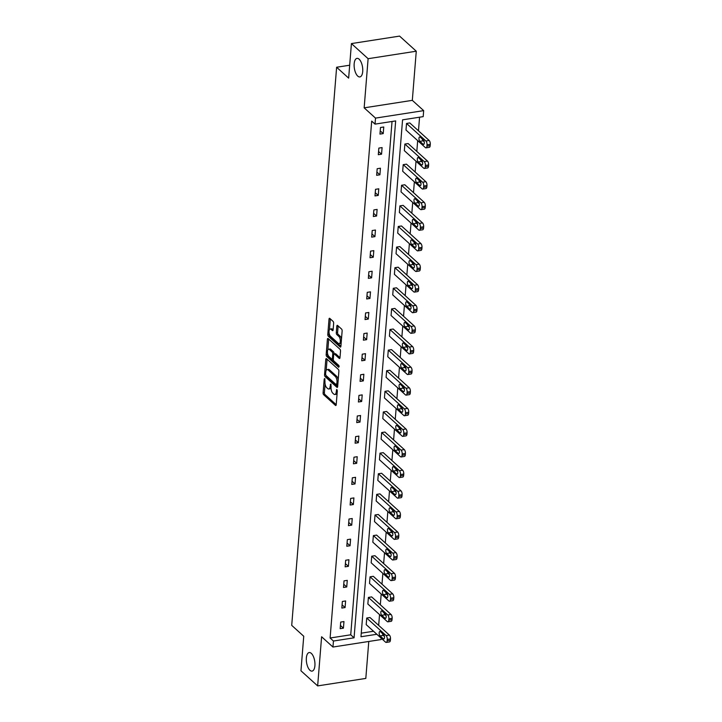 <?xml version="1.0" encoding="UTF-8"?>
<svg xmlns="http://www.w3.org/2000/svg" width="722" height="722" viewBox="0 0 722 722"><rect width="100%" height="100%" fill="white"/><g stroke="black" fill="none" stroke-linecap="round" stroke-linejoin="round"><path stroke-width="1.08" d="M357.76 76.108A9.386 4.133 -98.8 0 0 359.881 76.929A9.386 4.133 -98.8 0 0 362.751 69.321A9.386 4.133 -98.8 0 0 359.123 59.195A9.386 4.133 -98.8 0 0 357.002 58.374A9.386 4.133 -98.8 0 0 354.132 65.982A9.386 4.133 -98.8 0 0 357.76 76.108M309.955 670.287A9.386 4.133 -98.8 0 0 312.075 671.108A9.386 4.133 -98.8 0 0 314.945 663.5A9.386 4.133 -98.8 0 0 311.317 653.374A9.386 4.133 -98.8 0 0 309.187 652.553A9.386 4.133 -98.8 0 0 306.327 660.161A9.386 4.133 -98.8 0 0 309.955 670.287M324.738 378.545L324.205 379.041L323.095 392.813A1.444 0.632 -98.8 0 0 323.646 394.708L335.45 405.385A1.444 0.632 -98.8 0 0 335.775 405.511A1.444 0.632 -98.8 0 0 336.208 404.681L337.318 390.909L336.705 389.492L336.253 391.856A4.603 2.031 -98.8 0 1 334.864 394.51A4.603 2.031 -98.8 0 1 333.826 394.104L332.842 393.219A4.603 2.031 -98.8 0 1 331.073 387.173L330.829 384.068L330.162 386.342A4.603 2.031 -98.8 0 1 328.763 388.996A4.603 2.031 -98.8 0 1 327.725 388.589L326.741 387.696A4.603 2.031 -98.8 0 1 324.981 381.649L324.738 378.545M416.269 51.208L368.112 58.699L364.159 107.84L412.316 100.349L416.269 51.208L399.573 36.1L351.424 43.582L348.645 78.129L336.623 67.245L291.715 625.36L303.736 636.244L300.957 670.792L317.653 685.9L365.81 678.418L368.78 641.47M351.424 43.582L368.112 58.699M333.645 323.285A1.444 0.632 -98.8 0 0 333.095 321.398L329.783 318.402A1.444 0.632 -98.8 0 0 329.458 318.276A1.444 0.632 -98.8 0 0 329.024 319.106L327.797 334.403A1.444 0.632 -98.8 0 0 328.348 336.29L340.143 346.975A1.444 0.632 -98.8 0 0 340.468 347.101A1.444 0.632 -98.8 0 0 340.91 346.271L342.138 330.965A1.444 0.632 -98.8 0 0 341.587 329.079L337.589 325.46A1.444 0.632 -98.8 0 0 337.264 325.333A1.444 0.632 -98.8 0 0 336.831 326.163L336.299 332.707A1.444 0.632 -98.8 0 0 336.849 334.602L338.835 336.398A3.854 1.697 -98.8 0 1 340.324 340.549A3.854 1.697 -98.8 0 1 339.15 343.672A3.854 1.697 -98.8 0 1 338.275 343.329L330.505 336.299A3.854 1.697 -98.8 0 1 329.015 332.147A3.854 1.697 -98.8 0 1 330.198 329.024A3.854 1.697 -98.8 0 1 331.064 329.367L332.364 330.532A1.444 0.632 -98.8 0 0 332.689 330.658A1.444 0.632 -98.8 0 0 333.122 329.837L333.645 323.285M381.225 638.221L381.117 639.548L332.959 647.038L321.606 636.759L317.653 685.9M332.959 647.038L333.447 641.028L354.069 637.815L395.665 120.917L375.034 124.121L375.512 118.11L423.67 110.628L423.191 116.639L402.56 119.843L360.973 636.75L376.857 634.277M375.034 124.121L371.695 121.097L330.107 638.004L333.447 641.028M364.159 107.84L375.512 118.11M326.543 358.726A1.444 0.632 -98.8 0 0 326.218 358.599A1.444 0.632 -98.8 0 0 325.784 359.43L324.548 374.727A1.444 0.632 -98.8 0 0 325.099 376.613L336.903 387.299A1.444 0.632 -98.8 0 0 337.228 387.425A1.444 0.632 -98.8 0 0 337.661 386.595L338.889 371.298A1.444 0.632 -98.8 0 0 338.338 369.402L326.543 358.726M326.173 354.565L327.4 339.268A1.444 0.632 -98.8 0 1 327.842 338.438A1.444 0.632 -98.8 0 1 328.167 338.564L339.963 349.24A1.444 0.632 -98.8 0 1 340.513 351.127L339.99 357.679A1.444 0.632 -98.8 0 1 339.557 358.509A1.444 0.632 -98.8 0 1 339.232 358.383L334.439 354.051A1.444 0.632 -98.8 0 0 334.115 353.924A1.444 0.632 -98.8 0 0 333.681 354.755L333.329 359.096A1.444 0.632 -98.8 0 0 333.889 360.991L338.871 365.494L338.717 367.308L326.723 356.451A1.444 0.632 -98.8 0 1 326.173 354.565L327.472 354.367L327.553 353.437M349.683 65.215L336.623 67.245M424.383 168.461A2.933 1.291 -98.8 0 1 423.715 168.199L404.338 150.663L404.871 144.057L408.12 143.552L427.505 161.096A2.933 1.291 81.2 0 1 428.624 164.941L428.525 166.268A2.933 1.291 81.2 0 1 427.632 167.955L424.383 168.461A2.933 1.291 -98.8 0 0 425.267 166.773L425.375 165.446A2.933 1.291 -98.8 0 0 424.247 161.602L427.505 161.096M421.061 209.678A2.933 1.291 -98.8 0 1 420.403 209.416L401.026 191.871L401.549 185.274L404.807 184.769L424.184 202.304A2.933 1.291 81.2 0 1 425.312 206.158L425.204 207.476A2.933 1.291 81.2 0 1 424.319 209.172L421.061 209.678A2.933 1.291 -98.8 0 0 421.955 207.981L422.054 206.663A2.933 1.291 -98.8 0 0 420.935 202.81L424.184 202.304M417.749 250.886A2.933 1.291 -98.8 0 1 417.09 250.633L397.705 233.089L398.237 226.482L401.495 225.977L420.872 243.522A2.933 1.291 81.2 0 1 421.991 247.375L421.892 248.693A2.933 1.291 81.2 0 1 421.007 250.381L417.749 250.886A2.933 1.291 -98.8 0 0 418.634 249.198L418.742 247.881A2.933 1.291 -98.8 0 0 417.614 244.027L420.872 243.522M414.437 292.103A2.933 1.291 -98.8 0 1 413.769 291.85L394.392 274.306L394.925 267.7L398.174 267.194L417.56 284.739A2.933 1.291 81.2 0 1 418.679 288.583L418.57 289.91A2.933 1.291 81.2 0 1 417.686 291.598L414.437 292.103A2.933 1.291 -98.8 0 0 415.321 290.415L415.421 289.089A2.933 1.291 -98.8 0 0 414.302 285.244L417.56 284.739M411.116 333.32A2.933 1.291 -98.8 0 1 410.457 333.059L391.071 315.523L391.604 308.917L394.862 308.411L414.238 325.947A2.933 1.291 81.2 0 1 415.367 329.801L415.258 331.127A2.933 1.291 81.2 0 1 414.374 332.815L411.116 333.32A2.933 1.291 -98.8 0 0 412 331.633L412.109 330.306A2.933 1.291 -98.8 0 0 410.989 326.452L414.238 325.947M407.804 374.537A2.933 1.291 -98.8 0 1 407.136 374.276L387.759 356.731L388.292 350.134L391.541 349.619L410.926 367.164A2.933 1.291 81.2 0 1 412.045 371.018L411.937 372.335A2.933 1.291 81.2 0 1 411.053 374.023L407.804 374.537A2.933 1.291 -98.8 0 0 408.688 372.841L408.796 371.523A2.933 1.291 -98.8 0 0 407.668 367.669L410.926 367.164M404.482 415.746A2.933 1.291 -98.8 0 1 403.824 415.493L384.438 397.948L384.97 391.342L388.228 390.837L407.605 408.381A2.933 1.291 81.2 0 1 408.733 412.235L408.625 413.553A2.933 1.291 81.2 0 1 407.74 415.24L404.482 415.746A2.933 1.291 -98.8 0 0 405.367 414.058L405.475 412.74A2.933 1.291 -98.8 0 0 404.356 408.887L407.605 408.381M401.17 456.963A2.933 1.291 -98.8 0 1 400.502 456.71L381.126 439.166L381.658 432.559L384.907 432.054L404.293 449.598A2.933 1.291 81.2 0 1 405.412 453.443L405.304 454.77A2.933 1.291 81.2 0 1 404.419 456.457L401.17 456.963A2.933 1.291 -98.8 0 0 402.055 455.275L402.163 453.948A2.933 1.291 -98.8 0 0 401.035 450.104L404.293 449.598M397.849 498.18A2.933 1.291 -98.8 0 1 397.19 497.918L377.814 480.383L378.337 473.776L381.595 473.271L400.972 490.807A2.933 1.291 81.2 0 1 402.1 494.66L401.992 495.978A2.933 1.291 81.2 0 1 401.107 497.675L397.849 498.18A2.933 1.291 -98.8 0 0 398.743 496.483L398.842 495.166A2.933 1.291 -98.8 0 0 397.723 491.312L400.972 490.807M394.537 539.388A2.933 1.291 -98.8 0 1 393.878 539.135L374.492 521.591L375.025 514.985L378.283 514.479L397.66 532.024A2.933 1.291 81.2 0 1 398.779 535.877L398.679 537.195A2.933 1.291 81.2 0 1 397.795 538.883L394.537 539.388A2.933 1.291 -98.8 0 0 395.421 537.7L395.53 536.383A2.933 1.291 -98.8 0 0 394.402 532.529L397.66 532.024M391.225 580.605A2.933 1.291 -98.8 0 1 390.557 580.353L371.18 562.808L371.713 556.202L374.962 555.696L394.347 573.241A2.933 1.291 81.2 0 1 395.466 577.095L395.358 578.412A2.933 1.291 81.2 0 1 394.474 580.1L391.225 580.605A2.933 1.291 -98.8 0 0 392.109 578.918L392.208 577.6A2.933 1.291 -98.8 0 0 391.089 573.746L394.347 573.241M387.904 621.822A2.933 1.291 -98.8 0 1 387.245 621.561L367.859 604.025L368.391 597.419L371.649 596.913L391.026 614.458A2.933 1.291 81.2 0 1 392.154 618.303L392.046 619.629A2.933 1.291 81.2 0 1 391.162 621.317L387.904 621.822A2.933 1.291 -98.8 0 0 388.788 620.135L388.896 618.808A2.933 1.291 -98.8 0 0 387.777 614.963L391.026 614.458M361.262 633.158L373.518 631.254M378.671 625.378L379.546 614.593M380.332 604.774L381.198 593.989M381.992 584.17L382.859 573.376M383.653 563.557L384.519 552.772M385.304 542.953L386.171 532.168M386.965 522.34L387.831 511.555M388.626 501.736L389.492 490.951M390.277 481.132L391.153 470.347M391.938 460.519L392.804 449.734M393.598 439.915L394.465 429.13M395.259 419.311L396.125 408.526M396.91 398.697L397.777 387.913M398.571 378.093L399.437 367.308M400.232 357.489L401.098 346.695M401.883 336.876L402.759 326.091M403.544 316.272L404.41 305.487M405.204 295.659L406.071 284.874M406.865 275.055L407.731 264.27M408.517 254.451L409.383 243.666M410.177 233.838L411.044 223.053M411.838 213.234L412.704 202.449M413.489 192.63L414.365 181.845M415.15 172.016L416.016 161.232M416.811 151.412L417.677 140.628M418.471 130.808L419.563 117.199M386.243 642.427A2.933 1.291 -98.8 0 1 385.584 642.174L366.207 624.629L366.731 618.023L369.989 617.518L389.366 635.062A2.933 1.291 81.2 0 1 390.494 638.916L390.385 640.233A2.933 1.291 81.2 0 1 389.501 641.921L386.243 642.427A2.933 1.291 -98.8 0 0 387.136 640.739L387.236 639.421A2.933 1.291 -98.8 0 0 386.117 635.568L389.366 635.062M389.564 601.218A2.933 1.291 -98.8 0 1 388.896 600.957L369.52 583.412L370.052 576.815L373.301 576.309L392.687 593.845A2.933 1.291 81.2 0 1 393.806 597.699L393.698 599.016A2.933 1.291 81.2 0 1 392.813 600.704L389.564 601.218A2.933 1.291 -98.8 0 0 390.449 599.522L390.557 598.204A2.933 1.291 -98.8 0 0 389.429 594.35L392.687 593.845M392.876 560.001A2.933 1.291 -98.8 0 1 392.217 559.74L372.832 542.204L373.364 535.598L376.622 535.092L395.999 552.628A2.933 1.291 81.2 0 1 397.127 556.481L397.019 557.808A2.933 1.291 81.2 0 1 396.134 559.496L392.876 560.001A2.933 1.291 -98.8 0 0 393.761 558.314L393.869 556.987A2.933 1.291 -98.8 0 0 392.75 553.133L395.999 552.628M396.197 518.784A2.933 1.291 -98.8 0 1 395.53 518.531L376.153 500.987L376.685 494.38L379.934 493.875L399.32 511.42A2.933 1.291 81.2 0 1 400.439 515.264L400.331 516.591A2.933 1.291 81.2 0 1 399.447 518.279L396.197 518.784A2.933 1.291 -98.8 0 0 397.082 517.096L397.19 515.77A2.933 1.291 -98.8 0 0 396.062 511.925L399.32 511.42M399.51 477.567A2.933 1.291 -98.8 0 1 398.851 477.314L379.465 459.77L379.998 453.163L383.256 452.658L402.632 470.202A2.933 1.291 81.2 0 1 403.76 474.056L403.652 475.374A2.933 1.291 81.2 0 1 402.768 477.062L399.51 477.567A2.933 1.291 -98.8 0 0 400.394 475.879L400.502 474.562A2.933 1.291 -98.8 0 0 399.383 470.708L402.632 470.202M402.831 436.359A2.933 1.291 -98.8 0 1 402.163 436.097L382.786 418.552L383.319 411.955L386.568 411.45L405.954 428.985A2.933 1.291 81.2 0 1 407.073 432.839L406.964 434.157A2.933 1.291 81.2 0 1 406.08 435.853L402.831 436.359A2.933 1.291 -98.8 0 0 403.715 434.662L403.815 433.344A2.933 1.291 -98.8 0 0 402.695 429.491L405.954 428.985M406.143 395.142A2.933 1.291 -98.8 0 1 405.484 394.88L386.099 377.344L386.631 370.738L389.889 370.233L409.266 387.777A2.933 1.291 81.2 0 1 410.385 391.622L410.286 392.948A2.933 1.291 81.2 0 1 409.401 394.636L406.143 395.142A2.933 1.291 -98.8 0 0 407.027 393.454L407.136 392.127A2.933 1.291 -98.8 0 0 406.008 388.283L409.266 387.777M409.455 353.924A2.933 1.291 -98.8 0 1 408.796 353.672L389.42 336.127L389.943 329.521L393.201 329.015L412.578 346.56A2.933 1.291 81.2 0 1 413.706 350.414L413.598 351.731A2.933 1.291 81.2 0 1 412.713 353.419L409.455 353.924A2.933 1.291 -98.8 0 0 410.349 352.237L410.448 350.919A2.933 1.291 -98.8 0 0 409.329 347.065L412.578 346.56M412.776 312.707A2.933 1.291 -98.8 0 1 412.109 312.455L392.732 294.91L393.264 288.304L396.513 287.798L415.899 305.343A2.933 1.291 81.2 0 1 417.018 309.197L416.919 310.514A2.933 1.291 81.2 0 1 416.025 312.202L412.776 312.707A2.933 1.291 -98.8 0 0 413.661 311.02L413.769 309.702A2.933 1.291 -98.8 0 0 412.641 305.848L415.899 305.343M416.089 271.499A2.933 1.291 -98.8 0 1 415.43 271.237L396.044 253.702L396.577 247.095L399.835 246.59L419.211 264.126A2.933 1.291 81.2 0 1 420.339 267.979L420.231 269.297A2.933 1.291 81.2 0 1 419.347 270.994L416.089 271.499A2.933 1.291 -98.8 0 0 416.973 269.802L417.081 268.485A2.933 1.291 -98.8 0 0 415.962 264.631L419.211 264.126M419.41 230.282A2.933 1.291 -98.8 0 1 418.742 230.029L399.365 212.485L399.898 205.878L403.147 205.373L422.532 222.917A2.933 1.291 81.2 0 1 423.652 226.762L423.543 228.089A2.933 1.291 81.2 0 1 422.659 229.776L419.41 230.282A2.933 1.291 -98.8 0 0 420.294 228.594L420.403 227.268A2.933 1.291 -98.8 0 0 419.274 223.423L422.532 222.917M422.722 189.065A2.933 1.291 -98.8 0 1 422.063 188.812L402.677 171.267L403.21 164.661L406.468 164.156L425.845 181.7A2.933 1.291 81.2 0 1 426.973 185.554L426.864 186.872A2.933 1.291 81.2 0 1 425.98 188.559L422.722 189.065A2.933 1.291 -98.8 0 0 423.606 187.377L423.715 186.059A2.933 1.291 -98.8 0 0 422.596 182.206L425.845 181.7M426.043 147.857A2.933 1.291 -98.8 0 1 425.375 147.595L405.999 130.05L406.531 123.453L409.78 122.939L429.166 140.483A2.933 1.291 81.2 0 1 430.285 144.337L430.177 145.654A2.933 1.291 81.2 0 1 429.292 147.342L426.043 147.857A2.933 1.291 -98.8 0 0 426.928 146.16L427.027 144.842A2.933 1.291 -98.8 0 0 425.908 140.989L429.166 140.483M412.316 100.349L423.67 110.628M330.107 638.004L350.73 634.8L392.037 121.486M350.73 634.8L354.069 637.815M383.752 126.991L383.22 133.597L379.962 134.102L380.494 127.496L383.752 126.991M382.091 147.595L381.559 154.201L378.31 154.707L378.842 148.1L382.091 147.595M380.431 168.208L379.907 174.805L376.649 175.311L377.182 168.713L380.431 168.208M378.779 188.812L378.247 195.418L374.989 195.924L375.521 189.317L378.779 188.812M377.119 209.416L376.586 216.022L373.337 216.528L373.861 209.921L377.119 209.416M375.458 230.029L374.926 236.626L371.677 237.132L372.209 230.535L375.458 230.029M373.806 250.633L373.274 257.24L370.016 257.745L370.548 251.139L373.806 250.633M372.146 271.237L371.613 277.844L368.355 278.349L368.888 271.743L372.146 271.237M370.485 291.85L369.953 298.457L366.704 298.962L367.236 292.356L370.485 291.85M368.825 312.455L368.301 319.061L365.043 319.566L365.576 312.96L368.825 312.455M367.173 333.059L366.641 339.665L363.383 340.17L363.915 333.564L367.173 333.059M365.512 353.672L364.98 360.278L361.731 360.783L362.254 354.177L365.512 353.672M363.852 374.276L363.319 380.882L360.07 381.387L360.603 374.781L363.852 374.276M362.2 394.889L361.668 401.486L358.41 401.992L358.942 395.394L362.2 394.889M360.54 415.493L360.007 422.099L356.749 422.605L357.282 415.998L360.54 415.493M358.879 436.097L358.347 442.703L355.098 443.209L355.63 436.602L358.879 436.097M357.219 456.71L356.695 463.307L353.437 463.813L353.97 457.216L357.219 456.71M355.567 477.314L355.034 483.921L351.776 484.426L352.309 477.82L355.567 477.314M353.906 497.918L353.374 504.525L350.125 505.03L350.648 498.424L353.906 497.918M352.246 518.531L351.713 525.138L348.464 525.643L348.997 519.037L352.246 518.531M350.594 539.135L350.062 545.742L346.804 546.247L347.336 539.641L350.594 539.135M348.934 559.74L348.401 566.346L345.143 566.851L345.676 560.245L348.934 559.74M347.273 580.353L346.74 586.959L343.492 587.464L344.024 580.858L347.273 580.353M345.612 600.957L345.08 607.563L341.831 608.068L342.363 601.462L345.612 600.957M343.961 621.57L343.428 628.167L340.17 628.672L340.703 622.075L343.961 621.57M343.428 628.167L340.432 625.46M345.08 607.563L342.093 604.856M346.74 586.959L343.744 584.242M348.401 566.346L345.405 563.638M350.062 545.742L347.065 543.034M351.713 525.138L348.717 522.421M353.374 504.525L350.378 501.817M355.034 483.921L352.038 481.204M356.695 463.307L353.699 460.6M358.347 442.703L355.35 439.996M360.007 422.099L357.011 419.383M361.668 401.486L358.672 398.779M363.319 380.882L360.332 378.175M364.98 360.278L361.984 357.561M366.641 339.665L363.644 336.957M368.301 319.061L365.305 316.353M369.953 298.457L366.957 295.74M371.613 277.844L368.617 275.136M373.274 257.24L370.278 254.523M374.926 236.626L371.938 233.919M376.586 216.022L373.59 213.315M378.247 195.418L375.25 192.702M379.907 174.805L376.911 172.098M381.559 154.201L378.563 151.494M383.22 133.597L380.223 130.881M328.763 388.996L330.071 388.788A4.603 2.031 -98.8 0 0 331.046 387.876M334.864 394.51L336.163 394.311A4.603 2.031 -98.8 0 0 337.111 393.472M325.09 383.978L324.395 392.615A1.444 0.632 -98.8 0 0 324.945 394.501L336.208 404.69M325.92 375.404A1.444 0.632 -98.8 0 0 326.407 376.415L337.661 386.604M327.084 359.213A1.444 0.632 -98.8 0 0 327.084 359.222L326.182 370.431M325.586 374.131L325.965 375.458L336.326 384.826L337.012 382.452A4.603 2.031 -98.8 0 0 335.243 376.406L328.167 369.998A4.603 2.031 -98.8 0 0 327.129 369.601A4.603 2.031 -98.8 0 0 325.739 372.254L325.586 374.131M337.625 384.627L336.551 384.916M338.194 379.925A4.603 2.031 -98.8 0 0 336.551 376.207L335.243 376.406M327.129 369.601L328.429 369.393A4.603 2.031 -98.8 0 1 329.467 369.799L336.551 376.207M327.833 349.881L328.709 339.06A1.444 0.632 -98.8 0 0 328.709 339.06L327.4 339.268M339.99 357.688L335.748 353.852A1.444 0.632 -98.8 0 0 335.423 353.726L334.115 353.924M339.241 366.406L328.023 356.253L326.723 356.451M329.476 349.556A3.854 1.697 -98.8 0 0 328.609 349.222A3.854 1.697 -98.8 0 0 327.427 352.336A3.854 1.697 -98.8 0 0 328.916 356.497L331.66 358.969A1.444 0.632 -98.8 0 0 331.985 359.096A1.444 0.632 -98.8 0 0 332.418 358.265L332.761 353.924A1.444 0.632 -98.8 0 0 332.21 352.029L329.476 349.556L330.775 349.358A3.854 1.697 -98.8 0 0 329.909 349.015L328.609 349.222M330.775 349.358L333.519 351.831A1.444 0.632 -98.8 0 1 334.069 353.717L334.051 353.942M327.472 354.367A1.444 0.632 -98.8 0 0 328.023 356.253M330.198 329.024L331.497 328.826A3.854 1.697 -98.8 0 1 332.373 329.16L333.122 329.846M339.15 343.672L340.45 343.464A3.854 1.697 -98.8 0 0 341.181 342.878M341.479 339.114A3.854 1.697 -98.8 0 0 340.134 336.19L338.835 336.398M336.831 326.163L338.131 325.956A1.444 0.632 -98.8 0 0 338.131 325.956L337.598 332.508A1.444 0.632 -98.8 0 0 338.158 334.394L340.134 336.19M329.16 333.383L329.097 334.196A1.444 0.632 -98.8 0 0 329.647 336.091L340.901 346.28M329.024 319.106L330.324 318.898A1.444 0.632 -98.8 0 0 330.324 318.898L329.467 329.62M366.731 618.023L386.117 635.568M382.498 633.564A2.346 1.029 -98.8 0 0 383.328 635.396L384.447 636.416M383.617 634.584L380.413 631.678A2.346 1.029 -98.8 0 0 379.88 631.47A2.346 1.029 -98.8 0 0 379.158 633.374A2.346 1.029 -98.8 0 0 380.07 635.901L383.274 638.808A2.346 1.029 -98.8 0 0 383.806 639.015A2.346 1.029 -98.8 0 0 384.519 637.111A2.346 1.029 -98.8 0 0 383.617 634.584M368.391 597.419L387.777 614.963M384.149 612.96A2.346 1.029 -98.8 0 0 384.979 614.792L386.108 615.812M385.277 613.971L382.064 611.074A2.346 1.029 -98.8 0 0 381.541 610.866A2.346 1.029 -98.8 0 0 380.819 612.77A2.346 1.029 -98.8 0 0 381.73 615.297L384.934 618.203A2.346 1.029 -98.8 0 0 385.467 618.402A2.346 1.029 -98.8 0 0 386.18 616.507A2.346 1.029 -98.8 0 0 385.277 613.971M370.052 576.815L389.429 594.35M385.81 592.347A2.346 1.029 -98.8 0 0 386.64 594.188L387.759 595.199M386.929 593.367L383.725 590.461A2.346 1.029 -98.8 0 0 383.192 590.262A2.346 1.029 -98.8 0 0 382.479 592.157A2.346 1.029 -98.8 0 0 383.382 594.693L386.595 597.59A2.346 1.029 -98.8 0 0 387.118 597.798A2.346 1.029 -98.8 0 0 387.84 595.894A2.346 1.029 -98.8 0 0 386.929 593.367M371.713 556.202L391.089 573.746M387.47 571.743A2.346 1.029 -98.8 0 0 388.301 573.575L389.42 574.595M388.589 572.754L385.386 569.857A2.346 1.029 -98.8 0 0 384.853 569.649A2.346 1.029 -98.8 0 0 384.14 571.553A2.346 1.029 -98.8 0 0 385.043 574.08L388.246 576.986A2.346 1.029 -98.8 0 0 388.779 577.194A2.346 1.029 -98.8 0 0 389.501 575.29A2.346 1.029 -98.8 0 0 388.589 572.754M373.364 535.598L392.75 553.133M389.122 551.139A2.346 1.029 -98.8 0 0 389.952 552.971L391.08 553.982M390.25 552.149L387.046 549.252A2.346 1.029 -98.8 0 0 386.514 549.045A2.346 1.029 -98.8 0 0 385.792 550.949A2.346 1.029 -98.8 0 0 386.703 553.476L389.907 556.373A2.346 1.029 -98.8 0 0 390.44 556.581A2.346 1.029 -98.8 0 0 391.153 554.686A2.346 1.029 -98.8 0 0 390.25 552.149M375.025 514.985L394.402 532.529M390.782 530.526A2.346 1.029 -98.8 0 0 391.613 532.367L392.732 533.377M391.902 531.545L388.698 528.639A2.346 1.029 -98.8 0 0 388.165 528.432A2.346 1.029 -98.8 0 0 387.452 530.336A2.346 1.029 -98.8 0 0 388.364 532.872L391.568 535.769A2.346 1.029 -98.8 0 0 392.1 535.977A2.346 1.029 -98.8 0 0 392.813 534.072A2.346 1.029 -98.8 0 0 391.902 531.545M376.685 494.38L396.062 511.925M392.443 509.922A2.346 1.029 -98.8 0 0 393.273 511.754L394.392 512.773M393.562 510.932L390.358 508.035A2.346 1.029 -98.8 0 0 389.826 507.828A2.346 1.029 -98.8 0 0 389.113 509.732A2.346 1.029 -98.8 0 0 390.015 512.259L393.219 515.165A2.346 1.029 -98.8 0 0 393.752 515.373A2.346 1.029 -98.8 0 0 394.474 513.468A2.346 1.029 -98.8 0 0 393.562 510.932M378.337 473.776L397.723 491.312M394.104 489.308A2.346 1.029 -98.8 0 0 394.934 491.15L396.053 492.16M395.223 490.328L392.019 487.431A2.346 1.029 -98.8 0 0 391.486 487.224A2.346 1.029 -98.8 0 0 390.764 489.119A2.346 1.029 -98.8 0 0 391.676 491.655L394.88 494.552A2.346 1.029 -98.8 0 0 395.412 494.76A2.346 1.029 -98.8 0 0 396.125 492.855A2.346 1.029 -98.8 0 0 395.223 490.328M379.998 453.163L399.383 470.708M395.755 468.704A2.346 1.029 -98.8 0 0 396.586 470.545L397.714 471.556M396.883 469.724L393.671 466.818A2.346 1.029 -98.8 0 0 393.147 466.611A2.346 1.029 -98.8 0 0 392.425 468.515A2.346 1.029 -98.8 0 0 393.337 471.051L396.54 473.948A2.346 1.029 -98.8 0 0 397.073 474.155A2.346 1.029 -98.8 0 0 397.786 472.251A2.346 1.029 -98.8 0 0 396.883 469.724M381.658 432.559L401.035 450.104M397.416 448.1A2.346 1.029 -98.8 0 0 398.246 449.932L399.365 450.952M398.535 449.111L395.331 446.214A2.346 1.029 -98.8 0 0 394.799 446.006A2.346 1.029 -98.8 0 0 394.086 447.911A2.346 1.029 -98.8 0 0 394.988 450.438L398.201 453.344A2.346 1.029 -98.8 0 0 398.724 453.542A2.346 1.029 -98.8 0 0 399.447 451.647A2.346 1.029 -98.8 0 0 398.535 449.111M383.319 411.955L402.695 429.491M399.076 427.487A2.346 1.029 -98.8 0 0 399.907 429.328L401.026 430.339M400.196 428.507L396.992 425.601A2.346 1.029 -98.8 0 0 396.459 425.402A2.346 1.029 -98.8 0 0 395.746 427.298A2.346 1.029 -98.8 0 0 396.649 429.834L399.853 432.731A2.346 1.029 -98.8 0 0 400.385 432.938A2.346 1.029 -98.8 0 0 401.107 431.034A2.346 1.029 -98.8 0 0 400.196 428.507M384.97 391.342L404.356 408.887M400.728 406.883A2.346 1.029 -98.8 0 0 401.558 408.715L402.686 409.735M401.856 407.903L398.652 404.997A2.346 1.029 -98.8 0 0 398.12 404.789A2.346 1.029 -98.8 0 0 397.398 406.694A2.346 1.029 -98.8 0 0 398.309 409.221L401.513 412.127A2.346 1.029 -98.8 0 0 402.046 412.334A2.346 1.029 -98.8 0 0 402.759 410.43A2.346 1.029 -98.8 0 0 401.856 407.903M386.631 370.738L406.008 388.283M402.389 386.279A2.346 1.029 -98.8 0 0 403.219 388.111L404.338 389.131M403.508 387.29L400.304 384.393A2.346 1.029 -98.8 0 0 399.771 384.185A2.346 1.029 -98.8 0 0 399.058 386.089A2.346 1.029 -98.8 0 0 399.97 388.617L403.174 391.523A2.346 1.029 -98.8 0 0 403.706 391.721A2.346 1.029 -98.8 0 0 404.419 389.826A2.346 1.029 -98.8 0 0 403.508 387.29M388.292 350.134L407.668 367.669M404.049 365.666A2.346 1.029 -98.8 0 0 404.88 367.507L405.999 368.518M405.168 366.686L401.964 363.78A2.346 1.029 -98.8 0 0 401.432 363.581A2.346 1.029 -98.8 0 0 400.719 365.476A2.346 1.029 -98.8 0 0 401.622 368.012L404.825 370.909A2.346 1.029 -98.8 0 0 405.358 371.117A2.346 1.029 -98.8 0 0 406.08 369.213A2.346 1.029 -98.8 0 0 405.168 366.686M389.943 329.521L409.329 347.065M405.71 345.062A2.346 1.029 -98.8 0 0 406.54 346.894L407.659 347.914M406.829 346.073L403.625 343.176A2.346 1.029 -98.8 0 0 403.093 342.968A2.346 1.029 -98.8 0 0 402.371 344.872A2.346 1.029 -98.8 0 0 403.282 347.399L406.486 350.305A2.346 1.029 -98.8 0 0 407.018 350.513A2.346 1.029 -98.8 0 0 407.731 348.609A2.346 1.029 -98.8 0 0 406.829 346.073M391.604 308.917L410.989 326.452M407.361 324.458A2.346 1.029 -98.8 0 0 408.192 326.29L409.32 327.301M408.49 325.469L405.277 322.572A2.346 1.029 -98.8 0 0 404.753 322.364A2.346 1.029 -98.8 0 0 404.031 324.268A2.346 1.029 -98.8 0 0 404.943 326.795L408.147 329.692A2.346 1.029 -98.8 0 0 408.679 329.9A2.346 1.029 -98.8 0 0 409.392 328.005A2.346 1.029 -98.8 0 0 408.49 325.469M393.264 288.304L412.641 305.848M409.022 303.845A2.346 1.029 -98.8 0 0 409.852 305.686L410.971 306.697M410.141 304.865L406.937 301.958A2.346 1.029 -98.8 0 0 406.405 301.751A2.346 1.029 -98.8 0 0 405.692 303.655A2.346 1.029 -98.8 0 0 406.594 306.191L409.807 309.088A2.346 1.029 -98.8 0 0 410.331 309.296A2.346 1.029 -98.8 0 0 411.053 307.392A2.346 1.029 -98.8 0 0 410.141 304.865M394.925 267.7L414.302 285.244M410.683 283.241A2.346 1.029 -98.8 0 0 411.513 285.073L412.632 286.092M411.802 284.251L408.598 281.354A2.346 1.029 -98.8 0 0 408.065 281.147A2.346 1.029 -98.8 0 0 407.352 283.051A2.346 1.029 -98.8 0 0 408.255 285.578L411.459 288.484A2.346 1.029 -98.8 0 0 411.991 288.692A2.346 1.029 -98.8 0 0 412.713 286.787A2.346 1.029 -98.8 0 0 411.802 284.251M396.577 247.095L415.962 264.631M412.334 262.627A2.346 1.029 -98.8 0 0 413.164 264.469L414.293 265.479M413.462 263.647L410.258 260.75A2.346 1.029 -98.8 0 0 409.726 260.543A2.346 1.029 -98.8 0 0 409.004 262.438A2.346 1.029 -98.8 0 0 409.915 264.974L413.119 267.871A2.346 1.029 -98.8 0 0 413.652 268.079A2.346 1.029 -98.8 0 0 414.365 266.174A2.346 1.029 -98.8 0 0 413.462 263.647M398.237 226.482L417.614 244.027M413.995 242.023A2.346 1.029 -98.8 0 0 414.825 243.865L415.944 244.875M415.114 243.043L411.91 240.137A2.346 1.029 -98.8 0 0 411.378 239.93A2.346 1.029 -98.8 0 0 410.665 241.834A2.346 1.029 -98.8 0 0 411.576 244.37L414.78 247.267A2.346 1.029 -98.8 0 0 415.312 247.475A2.346 1.029 -98.8 0 0 416.025 245.57A2.346 1.029 -98.8 0 0 415.114 243.043M399.898 205.878L419.274 223.423M415.655 221.419A2.346 1.029 -98.8 0 0 416.486 223.251L417.605 224.271M416.774 222.43L413.571 219.533A2.346 1.029 -98.8 0 0 413.038 219.326A2.346 1.029 -98.8 0 0 412.325 221.23A2.346 1.029 -98.8 0 0 413.228 223.757L416.432 226.663A2.346 1.029 -98.8 0 0 416.964 226.861A2.346 1.029 -98.8 0 0 417.686 224.966A2.346 1.029 -98.8 0 0 416.774 222.43M401.549 185.274L420.935 202.81M417.316 200.806A2.346 1.029 -98.8 0 0 418.146 202.647L419.265 203.658M418.435 201.826L415.231 198.92A2.346 1.029 -98.8 0 0 414.699 198.721A2.346 1.029 -98.8 0 0 413.977 200.617A2.346 1.029 -98.8 0 0 414.888 203.153L418.092 206.05A2.346 1.029 -98.8 0 0 418.625 206.257A2.346 1.029 -98.8 0 0 419.338 204.353A2.346 1.029 -98.8 0 0 418.435 201.826M403.21 164.661L422.596 182.206M418.968 180.202A2.346 1.029 -98.8 0 0 419.798 182.034L420.926 183.054M420.096 181.222L416.883 178.316A2.346 1.029 -98.8 0 0 416.359 178.108A2.346 1.029 -98.8 0 0 415.637 180.013A2.346 1.029 -98.8 0 0 416.549 182.54L419.753 185.446A2.346 1.029 -98.8 0 0 420.285 185.653A2.346 1.029 -98.8 0 0 420.998 183.749A2.346 1.029 -98.8 0 0 420.096 181.222M404.871 144.057L424.247 161.602M420.628 159.598A2.346 1.029 -98.8 0 0 421.458 161.43L422.578 162.45M421.747 160.609L418.543 157.712A2.346 1.029 -98.8 0 0 418.011 157.504A2.346 1.029 -98.8 0 0 417.298 159.409A2.346 1.029 -98.8 0 0 418.2 161.936L421.413 164.842A2.346 1.029 -98.8 0 0 421.937 165.04A2.346 1.029 -98.8 0 0 422.659 163.145A2.346 1.029 -98.8 0 0 421.747 160.609M406.531 123.453L425.908 140.989M422.289 138.985A2.346 1.029 -98.8 0 0 423.119 140.826L424.238 141.837M423.408 140.005L420.204 137.099A2.346 1.029 -98.8 0 0 419.672 136.9A2.346 1.029 -98.8 0 0 418.959 138.795A2.346 1.029 -98.8 0 0 419.861 141.331L423.065 144.229A2.346 1.029 -98.8 0 0 423.597 144.436A2.346 1.029 -98.8 0 0 424.319 142.532A2.346 1.029 -98.8 0 0 423.408 140.005M324.972 378.915L324.205 379.041M337.165 389.952L336.398 390.079M331.073 384.438L330.297 384.555M331.154 386.189L330.162 386.342M337.246 391.703L336.253 391.856M336.046 405.295L335.45 405.385M324.945 394.501L323.646 394.708M324.395 392.615L323.095 392.813M337.499 387.209L336.903 387.299M326.407 376.415L325.099 376.613M325.595 374.565L324.548 374.727M327.084 359.222L325.784 359.43M337.86 384.185L336.858 384.339M338.004 382.299L337.012 382.452M329.467 369.799L328.167 369.998M339.827 358.292L339.232 358.383M335.748 353.852L334.439 354.051M333.411 358.112L332.418 358.265M334.069 353.717L332.761 353.924M333.519 351.831L332.21 352.029M332.959 330.441L332.364 330.532M332.373 329.16L331.064 329.367M338.158 334.394L336.849 334.602M337.598 332.508L336.299 332.707M340.748 346.876L340.143 346.975M329.647 336.091L328.348 336.29M329.097 334.196L327.797 334.403M387.136 640.739L390.385 640.233M387.236 639.421L390.494 638.916M384.248 638.654L383.274 638.808M383.328 635.396L380.07 635.901M388.788 620.135L392.046 619.629M388.896 618.808L392.154 618.303M385.909 618.05L384.934 618.203M384.979 614.792L381.73 615.297M390.449 599.522L393.698 599.016M390.557 598.204L393.806 597.699M387.561 597.437L386.595 597.59M386.64 594.188L383.382 594.693M392.109 578.918L395.358 578.412M392.208 577.6L395.466 577.095M389.221 576.833L388.246 576.986M388.301 573.575L385.043 574.08M393.761 558.314L397.019 557.808M393.869 556.987L397.127 556.481M390.882 556.229L389.907 556.373M389.952 552.971L386.703 553.476M395.421 537.7L398.679 537.195M395.53 536.383L398.779 535.877M392.542 535.616L391.568 535.769M391.613 532.367L388.364 532.872M397.082 517.096L400.331 516.591M397.19 515.77L400.439 515.264M394.194 515.012L393.219 515.165M393.273 511.754L390.015 512.259M398.743 496.483L401.992 495.978M398.842 495.166L402.1 494.66M395.855 494.408L394.88 494.552M394.934 491.15L391.676 491.655M400.394 475.879L403.652 475.374M400.502 474.562L403.76 474.056M397.515 473.794L396.54 473.948M396.586 470.545L393.337 471.051M402.055 455.275L405.304 454.77M402.163 453.948L405.412 453.443M399.167 453.19L398.201 453.344M398.246 449.932L394.988 450.438M403.715 434.662L406.964 434.157M403.815 433.344L407.073 432.839M400.827 432.586L399.853 432.731M399.907 429.328L396.649 429.834M405.367 414.058L408.625 413.553M405.475 412.74L408.733 412.235M402.488 411.973L401.513 412.127M401.558 408.715L398.309 409.221M407.027 393.454L410.286 392.948M407.136 392.127L410.385 391.622M404.149 391.369L403.174 391.523M403.219 388.111L399.97 388.617M408.688 372.841L411.937 372.335M408.796 371.523L412.045 371.018M405.8 370.756L404.825 370.909M404.88 367.507L401.622 368.012M410.349 352.237L413.598 351.731M410.448 350.919L413.706 350.414M407.461 350.152L406.486 350.305M406.54 346.894L403.282 347.399M412 331.633L415.258 331.127M412.109 330.306L415.367 329.801M409.121 329.548L408.147 329.692M408.192 326.29L404.943 326.795M413.661 311.02L416.919 310.514M413.769 309.702L417.018 309.197M410.773 308.935L409.807 309.088M409.852 305.686L406.594 306.191M415.321 290.415L418.57 289.91M415.421 289.089L418.679 288.583M412.433 288.331L411.459 288.484M411.513 285.073L408.255 285.578M416.973 269.802L420.231 269.297M417.081 268.485L420.339 267.979M414.094 267.727L413.119 267.871M413.164 264.469L409.915 264.974M418.634 249.198L421.892 248.693M418.742 247.881L421.991 247.375M415.755 247.114L414.78 247.267M414.825 243.865L411.576 244.37M420.294 228.594L423.543 228.089M420.403 227.268L423.652 226.762M417.406 226.509L416.432 226.663M416.486 223.251L413.228 223.757M421.955 207.981L425.204 207.476M422.054 206.663L425.312 206.158M419.067 205.905L418.092 206.05M418.146 202.647L414.888 203.153M423.606 187.377L426.864 186.872M423.715 186.059L426.973 185.554M420.727 185.292L419.753 185.446M419.798 182.034L416.549 182.54M425.267 166.773L428.525 166.268M425.375 165.446L428.624 164.941M422.388 164.688L421.413 164.842M421.458 161.43L418.2 161.936M426.928 146.16L430.177 145.654M427.027 144.842L430.285 144.337M424.04 144.075L423.065 144.229M423.119 140.826L419.861 141.331M333.284 358.897L331.985 359.096"/></g></svg>
